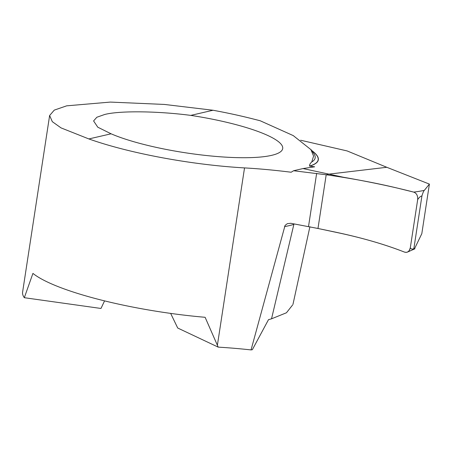 <?xml version="1.0" encoding="UTF-8"?>
<svg xmlns="http://www.w3.org/2000/svg" width="452" height="452" viewBox="0 0 452 452"><rect width="100%" height="100%" fill="white"/><g stroke="black" fill="none" stroke-linecap="round" stroke-linejoin="round"><path stroke-width="0.68" d="M49.624 115.514L22.6 292.122A139.843 27.64 8.7 0 0 24.323 297.704L32.928 273.392A139.843 27.64 -171.3 0 0 205.118 317.293L218.209 347.136A155.381 30.713 -171.3 0 1 251.052 349.916L285.071 225.401L287.376 223.65L290.822 223.294L317.976 228.48L326.197 174.76L328.903 174.127L326.197 174.76L293.597 170.743L291.167 172.235A155.381 30.713 8.7 0 0 244.526 167.907A139.843 27.64 -171.3 0 1 88.858 138.939L61.037 127.888L52.313 121.673L49.624 115.514L54.291 110.107L66.67 105.836L110.344 102.084L164.432 104.44L213.022 110.248A139.843 27.64 -171.3 0 1 253.459 119.04L260.166 120.746L293.263 135.606L310.919 149.629L313.575 156.093L311.778 161.946C310.287 163.228 309.524 164.607 309.496 166.082L314.648 166.811L303.009 168.562L328.903 174.127L386.782 167.285L347.136 150.934L300.653 140.233M293.597 170.743L303.009 168.562M190.784 115.39A95.558 18.888 -171.3 0 1 282.709 148.561A95.558 18.888 -171.3 0 1 271.59 155.358A95.558 18.888 -171.3 0 1 111.096 133.803L97.785 127.198L93.592 120.938L96.835 117.254L104.661 114.497C119.441 110.621 157.166 111.011 190.784 115.39L213.022 110.248M292.563 305.038L286.449 312.773L271.528 318.818A210.146 41.539 8.7 0 1 268.511 319.643L252.352 349.695A207.564 41.025 -171.3 0 1 251.052 349.916M218.209 347.136L177.709 328.022L170.653 313.394M24.323 297.704L100.982 308.462L104.565 300.879M88.858 138.939L111.096 133.803M284.477 226.655A218.83 43.251 8.7 0 0 293.862 224.412L271.528 318.818M414.377 249.046L421.812 233.684L429.4 184.1L424.315 190.382C423.716 190.834 422.919 192.693 421.919 195.959C420.507 196.219 419.094 197.445 417.676 199.648C417.93 195.727 416.608 193.213 413.71 192.106C393.246 186.806 369.838 181.862 343.48 177.263L326.197 174.76L317.976 228.48L335.09 232.119C361.442 237.611 384.59 244.272 404.529 252.109L406.359 252.374L407.941 251.832L409.218 250.611L410.303 247.826C411.179 249.176 412.371 249.431 413.868 248.583L414.32 249.086M417.676 199.648L410.303 247.826M421.919 195.959L413.868 248.583M429.4 184.1L386.782 167.285L328.903 174.127L343.48 177.263M404.529 252.109C384.59 244.3 361.453 237.616 335.113 232.068L317.976 228.48L326.197 174.76C352.255 178.517 376.177 183.003 397.963 188.23L413.71 192.106C416.608 193.213 417.925 195.727 417.676 199.648L410.303 247.826C409.388 251.51 407.467 252.934 404.529 252.109M311.581 150.397A207.282 28.979 -169.6 0 1 309.648 166.116M311.722 150.595A207.118 28.956 -169.6 0 1 309.496 166.082M244.526 167.907L217.395 345.215M316.649 173.359L308.53 226.446M313.869 153.629A203.824 28.499 -169.6 0 1 311.778 161.946M424.315 190.382A335.407 46.895 -169.6 0 1 413.71 192.106M313.852 153.607L310.999 149.572M292.958 304.422L309.902 226.718M407.478 252.08L414.896 248.815"/></g></svg>
